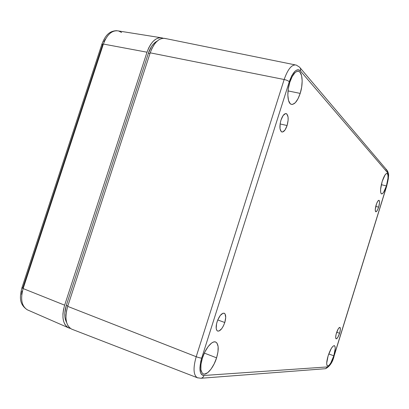 <?xml version="1.0" encoding="UTF-8"?>
<svg xmlns="http://www.w3.org/2000/svg" width="409" height="409" viewBox="0 0 409 409"><rect width="100%" height="100%" fill="white"/><g stroke="black" fill="none" stroke-linecap="round" stroke-linejoin="round"><path stroke-width="0.61" d="M386.408 185.942L381.321 184.674L386.408 185.942L387.977 178.273L387.983 175.359L387.435 173.687L386.403 173.534L385.043 174.94L382.19 181.417C384 175.998 385.641 173.344 387.118 173.452C388.54 174.965 388.305 179.127 386.408 185.942C384.603 191.376 382.952 194.03 381.454 193.907C380.058 192.409 380.304 188.247 382.19 181.417L380.605 189.255L380.631 192.158L381.219 193.743L382.272 193.794L383.627 192.322L386.408 185.942M300.196 93.405L288.023 90.9L300.196 93.405L301.673 87.127L302.174 80.936L301.617 75.737L300.063 72.321L298.969 71.468L297.721 71.248L296.361 71.672L294.945 72.736L292.159 76.606L289.812 82.265C292.573 74.397 295.574 70.777 298.805 71.401C302.634 72.592 303.263 84.08 300.196 93.405C297.44 101.34 294.403 104.96 291.085 104.254C287.44 103.022 286.699 91.744 289.812 82.265L288.289 88.814L287.829 95.19L288.493 100.389L290.155 103.61L291.28 104.331L292.542 104.418L295.278 102.741L297.956 98.876L300.196 93.405M216.591 357.844L204.326 353.09L216.591 357.844L217.987 351.801L218.135 346.653L217.01 343.151L216.003 342.205L214.745 341.852L213.278 342.123L211.657 343.003L208.217 346.484L204.95 351.791L202.394 358.095C205.41 348.223 212.358 340.114 215.814 342.108C218.728 344.235 218.984 349.48 216.591 357.844C213.646 367.553 206.642 375.983 203.048 373.8C200.241 371.658 200.027 366.423 202.394 358.095L200.962 364.378L200.88 369.639L202.143 373.049L203.222 373.887L204.536 374.102L207.66 372.706L211.034 369.117L214.158 363.903L216.591 357.844M333.816 355.779L328.754 353.964L333.816 355.779L335.216 348.637L334.997 346.418L334.168 345.61L332.844 346.362L331.224 348.57L328.11 355.881C330.441 349.102 332.553 345.697 334.434 345.677C335.641 346.781 335.436 350.15 333.816 355.779C331.494 362.558 329.378 365.958 327.461 365.983C326.28 364.874 326.494 361.51 328.11 355.881L326.699 363.166L326.96 365.349L327.834 366.055L329.173 365.211L330.779 362.957L333.816 355.779M376.157 204.935C377.21 201.79 378.172 200.246 379.031 200.313C379.813 201.136 379.68 203.411 378.637 207.148L375.753 206.397L378.637 207.148L379.511 202.849L379.363 200.727L378.882 200.282L377.773 201.243L376.525 203.846L375.278 209.285L375.442 211.392L376.265 211.683L377.466 210.088L378.637 207.148C377.589 210.287 376.633 211.826 375.759 211.775C374.981 210.967 375.114 208.687 376.157 204.935M280.983 120.072C282.629 115.41 284.424 113.273 286.361 113.666C288.478 115.42 288.723 119.372 287.092 125.522L280.099 123.963L287.092 125.522L288.125 120.215L288.069 117.04L286.867 113.999L285.492 113.59L283.079 115.589L280.983 120.072L280.139 123.707L280.022 128.702L281.274 131.672L282.665 132L285.053 129.934L287.092 125.522C285.462 130.18 283.662 132.317 281.704 131.938C279.598 130.231 279.357 126.279 280.983 120.072M217.087 321.791C219.352 315.717 221.76 312.88 224.311 313.268C226.008 314.552 226.162 317.629 224.781 322.512L217.752 319.95L224.781 322.512L225.717 317.486L225.073 313.989L224.526 313.391L223.038 313.212L220.272 315.462L217.726 320.017L216.596 323.585L216.192 328.345L216.842 330.411L217.414 330.973L218.927 331.07L221.673 328.749L223.411 325.907L224.781 322.512C222.547 328.555 220.134 331.402 217.542 331.045C215.855 329.787 215.701 326.704 217.087 321.791M336.479 332.967C337.747 329.255 338.903 327.404 339.935 327.415C340.625 328.069 340.503 330.017 339.577 333.258L336.709 332.266L339.577 333.258L340.298 330.068L340.268 327.885L339.48 327.451L338.202 328.933L336.157 334.097L335.671 337.088L335.988 338.718L336.602 338.759L337.88 337.251L339.577 333.258C338.315 336.955 337.164 338.805 336.116 338.81C335.426 338.171 335.549 336.224 336.479 332.967M66.59 322.374L65.44 319.695L64.852 316.576L64.806 313.049L66.33 305.339L148.375 53.247L151.56 46.442L153.585 43.85L157.107 41.156C153.385 43.093 150.476 47.122 148.375 53.247L149.97 53.553L148.375 53.247L66.33 305.339C64.172 312.44 64.259 318.115 66.59 322.374M295.047 64.852L165.967 38.63C159.566 37.204 154.311 41.938 150.205 52.827L67.705 306.377C64.494 317.998 65.803 325.574 71.626 329.112L69.678 327.824L67.92 325.625L66.682 322.701L66.023 319.163L65.972 315.155L66.539 310.83L67.705 306.377L150.205 52.827L151.826 48.697L153.825 45.087L156.12 42.137L158.61 39.964L161.187 38.65L163.758 38.236L166.212 38.722M284.163 79.51C287.859 69.029 291.878 64.213 296.218 65.067C291.878 64.213 287.859 69.029 284.163 79.51L150.205 52.827L284.163 79.51L196.202 356.714L284.163 79.51C286.545 80.052 288.253 80.783 289.291 81.703L291.837 75.558L294.863 71.36L296.402 70.21L297.88 69.755L299.235 70.005L300.416 70.936L387.722 172.874L388.315 174.689L388.31 177.849L386.607 186.156L334.081 355.774L331.694 361.868L329.056 365.994L327.599 366.914L204.014 375.472L202.588 375.237L201.417 374.332L200.553 372.783L199.889 367.993L200.722 361.592L201.678 358.105L289.291 81.703C288.253 80.783 286.545 80.052 284.163 79.51M299.48 67.091L296.341 65.113L299.48 67.091C300.533 68.093 300.845 69.372 300.416 70.936L387.722 172.874C388.857 175.103 388.489 179.531 386.607 186.156L334.081 355.774C331.863 362.394 329.7 366.106 327.599 366.914L325.569 368.698L327.599 366.914L204.014 375.472C203.452 377.047 202.429 377.982 200.947 378.269L200.998 378.264C202.455 377.957 203.462 377.026 204.014 375.472C199.536 374.756 198.759 368.969 201.678 358.105C200.349 358.039 198.523 357.578 196.202 356.714L67.705 306.377L196.202 356.714C193.053 367.824 193.365 374.808 197.153 377.665M197.813 377.936L197.271 377.727C193.375 374.971 193.022 367.967 196.202 356.714C198.523 357.578 200.349 358.039 201.678 358.105L289.291 81.703C293.013 71.585 296.719 67.996 300.416 70.936C300.84 69.397 300.543 68.124 299.516 67.122M67.848 305.937L66.33 305.339L67.848 305.937M334.179 355.738L334.179 355.743C332.737 362.072 329.869 366.387 325.569 368.698L200.947 378.269L197.271 377.727L71.626 329.112M387.456 170.809C389.434 175.666 388.279 175.671 388.335 178.656L386.653 186.279L334.179 355.743M386.014 169.786L387.067 170.349L387.722 172.874L387.042 170.328L300.104 67.828M160.614 37.664L118.748 30.997C112.281 29.826 107.163 34.172 103.385 44.049L147.015 52.209L103.385 44.049L23.139 288.57L64.658 305.175L147.015 52.209C151.018 41.544 156.192 36.8 162.537 37.971L160.599 37.664L158.017 38.073L155.43 39.382L152.935 41.544L150.635 44.489L148.636 48.093L147.015 52.209L64.658 305.175L63.497 309.618L62.935 313.928L62.991 317.936L63.661 321.469L64.908 324.388L66.677 326.592L68.891 327.992L70.45 328.442L68.364 327.752C62.735 324.061 61.498 316.535 64.658 305.175L23.139 288.57C20.22 299.102 21.641 306.198 27.398 309.853L28.165 310.191M105.404 39.09L103.814 41.82M27.214 309.761C21.605 306.024 20.245 298.959 23.139 288.57L21.912 287.824L101.892 44.172L103.385 44.049L101.892 44.172L102.552 44.949L22.858 287.778L21.912 287.824L23.139 288.57L103.385 44.049C107.097 34.295 112.158 29.929 118.559 30.946L121.616 32.475M21.984 291.157L21.6 294.46M297.849 71.243L298.805 71.401M215.338 341.934L215.814 342.108M286.361 113.666L285.855 113.559M224.311 313.268L224.009 313.161M68.364 327.752L27.398 309.853C18.758 304.199 19.796 296.402 21.912 287.824M101.892 44.172C104.903 36.6 108.451 30.931 116.764 30.685"/></g></svg>
